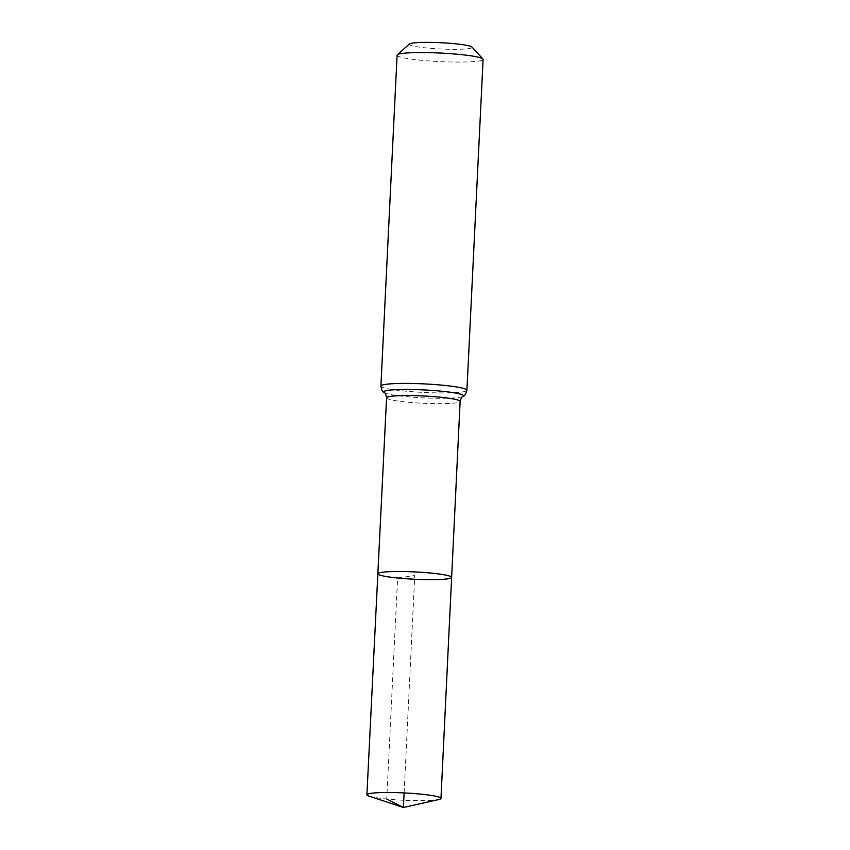 <?xml version="1.0" encoding="UTF-8"?>
<svg xmlns="http://www.w3.org/2000/svg" width="850" height="850" viewBox="0 0 850 850"><rect width="100%" height="100%" fill="white"/><g stroke="black" fill="none" stroke-linecap="round" stroke-linejoin="round"><path stroke-width="0.64" stroke-dasharray="4.25 3.19" d="M409.349 44.009A31.514 3.134 -177.2 0 0 426.031 47.919A31.514 3.134 -177.2 0 0 458.203 49.3A31.514 3.134 -177.2 0 0 471.984 47.069M397.088 55.218A43.053 4.271 -177.2 0 0 420.112 60.138A43.053 4.271 -177.2 0 0 483.098 59.426M377.857 573.782A36.932 3.666 -177.2 0 0 397.609 578A36.932 3.666 -177.2 0 0 451.637 577.384M369.017 796.131A37.071 3.687 -177.2 0 0 386.739 799.021A37.071 3.687 -177.2 0 0 438.738 799.542M404.111 792.912L414.747 575.577L397.609 578L386.739 799.021M386.569 397.821A36.826 3.655 -177.2 0 0 406.268 402.039A36.826 3.655 -177.2 0 0 460.126 401.423M380.906 386.059A43.053 4.271 -177.2 0 0 403.931 390.989A43.053 4.271 -177.2 0 0 466.916 390.267M384.179 392.572A39.939 3.963 -177.2 0 0 405.099 396.514A39.939 3.963 -177.2 0 0 463.027 396.429"/><path stroke-width="1.27" d="M397.609 578A36.932 3.666 -177.2 0 0 451.637 577.384A36.932 3.666 -177.2 0 0 414.928 571.923A36.932 3.666 -177.2 0 0 377.857 573.782A36.932 3.666 -177.2 0 0 397.609 578M380.906 386.059A43.053 4.271 -177.2 0 1 424.118 383.892A43.053 4.271 -177.2 0 1 466.916 390.267L483.098 59.426A43.053 4.271 -177.2 0 0 482.896 58.99L471.984 47.069A31.514 3.134 -177.2 0 0 440.81 42.723A31.514 3.134 -177.2 0 0 409.349 44.009L397.322 54.804A43.053 4.271 -177.2 0 0 397.088 55.218L380.906 386.059C381.533 389.895 382.617 392.062 384.179 392.572C385.114 392.615 385.911 394.368 386.569 397.821L366.902 794.782A37.071 3.687 -177.2 0 0 369.017 796.131L403.399 807.5L404.111 792.912M482.896 58.99A43.053 4.271 -177.2 0 0 440.3 53.051A43.053 4.271 -177.2 0 0 397.322 54.804M466.916 390.267C465.917 394.028 464.621 396.079 463.027 396.429C462.092 396.376 461.125 398.044 460.126 401.423L451.637 577.384A36.932 3.666 -177.2 0 0 414.928 571.923A36.932 3.666 -177.2 0 0 377.857 573.782M386.739 799.021L403.399 807.5L438.738 799.542A37.071 3.687 -177.2 0 0 440.969 798.405A37.071 3.687 -177.2 0 0 421.132 794.166A37.071 3.687 -177.2 0 0 366.902 794.782M460.126 401.423A36.826 3.655 -177.2 0 0 423.534 395.973A36.826 3.655 -177.2 0 0 386.569 397.821M463.027 396.429A39.939 3.963 -177.2 0 0 423.821 389.927A39.939 3.963 -177.2 0 0 384.179 392.572M451.637 577.384L440.969 798.405"/></g></svg>
